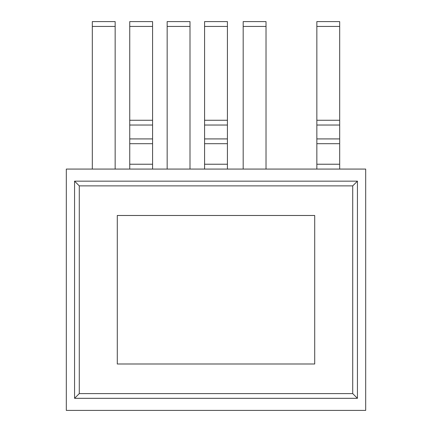<?xml version="1.0" encoding="UTF-8"?>
<svg xmlns="http://www.w3.org/2000/svg" width="432" height="432" viewBox="0 0 432 432"><rect width="100%" height="100%" fill="white"/><g stroke="black" fill="none" stroke-linecap="round" stroke-linejoin="round"><path stroke-width="0.65" d="M314.712 215.487L314.712 363.992L117.288 363.992L117.288 215.487L314.712 215.487M357.437 398.32L357.437 181.159L352.723 185.873L352.723 393.606L79.277 393.606L74.563 398.32L357.437 398.32L352.723 393.606M352.723 185.873L79.277 185.873L79.277 393.606M79.277 185.873L74.563 181.159L74.563 398.32M357.437 181.159L74.563 181.159M365.688 169.074L365.688 410.4L66.312 410.4L66.312 169.074L365.688 169.074M115.155 169.074L115.155 21.6L92.318 21.6L115.155 21.6M92.318 169.074L92.318 21.6M129.74 169.074L129.74 164.236L152.577 164.236L152.577 169.074M152.577 164.236L152.577 21.6L129.74 21.6L129.74 26.438L152.577 26.438M129.74 164.236L129.74 26.438M189.999 169.074L189.999 21.6L167.162 21.6L189.999 21.6M167.162 169.074L167.162 21.6M266.02 169.074L266.02 21.6L243.184 21.6L266.02 21.6M243.184 169.074L243.184 21.6M204.584 164.236L227.416 164.236L227.416 21.6L204.584 21.6L204.584 169.074M227.416 164.236L227.416 169.074M316.845 169.074L316.845 164.236L339.682 164.236L339.682 169.074M339.682 164.236L339.682 21.6L316.845 21.6L316.845 26.438L339.682 26.438M316.845 164.236L316.845 26.438M115.155 26.438L92.318 26.438M189.999 26.438L167.162 26.438M266.02 26.438L243.184 26.438M129.74 143.689L152.577 143.689M129.74 138.915L152.577 138.915M129.74 125.032L152.577 125.032M129.74 120.258L152.577 120.258M204.584 143.689L227.416 143.689M204.584 138.915L227.416 138.915M204.584 125.032L227.416 125.032M204.584 26.438L227.416 26.438M204.584 120.258L227.416 120.258M316.845 143.689L339.682 143.689M316.845 138.915L339.682 138.915M316.845 125.032L339.682 125.032M316.845 120.258L339.682 120.258"/></g></svg>
